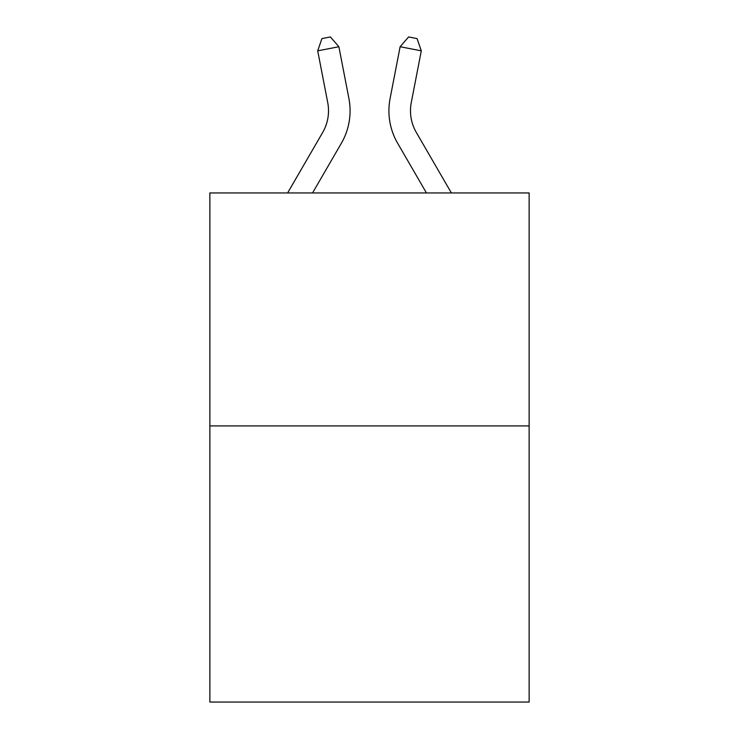 <?xml version="1.0" encoding="UTF-8"?>
<svg xmlns="http://www.w3.org/2000/svg" width="739" height="739" viewBox="0 0 739 739"><rect width="100%" height="100%" fill="white"/><g stroke="black" fill="none" stroke-linecap="round" stroke-linejoin="round"><path stroke-width="1.11" d="M529.133 425.923L529.133 192.944L209.867 192.944L209.867 702.05L529.133 702.05L529.133 425.923L209.867 425.923M287.619 192.944L322.694 132.429A43.148 43.148 0 0 0 327.728 102.592L317.705 50.834L321.927 38.594L330.398 36.95L338.878 46.733L348.9 98.49A64.718 64.718 0 0 1 341.363 143.246L312.56 192.944M338.878 46.733L317.705 50.834M451.381 192.944L416.306 132.429A43.148 43.148 0 0 1 411.272 102.592L421.295 50.834L400.122 46.733L390.1 98.49A64.718 64.718 0 0 0 397.637 143.246L426.44 192.944M400.122 46.733L390.1 98.49L400.122 46.733L390.1 98.49L400.122 46.733L408.602 36.95L417.073 38.594L421.295 50.834M416.306 132.429A43.148 43.148 0 0 1 411.272 102.592A43.148 43.148 0 0 0 416.306 132.429"/></g></svg>
